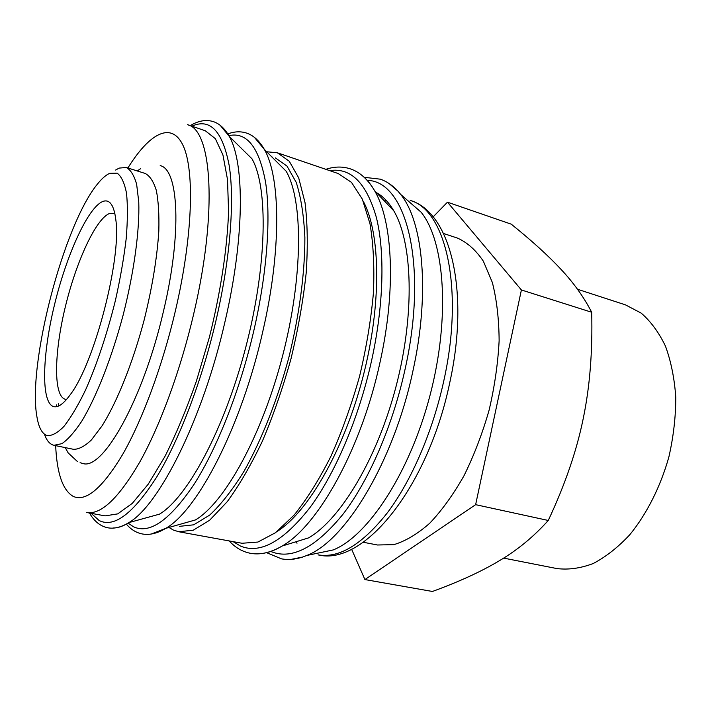 <?xml version="1.0" encoding="UTF-8"?>
<svg xmlns="http://www.w3.org/2000/svg" width="712" height="712" viewBox="0 0 712 712"><rect width="100%" height="100%" fill="white"/><g stroke="black" fill="none" stroke-linecap="round" stroke-linejoin="round"><path stroke-width="1.07" d="M389.01 183.482L397.928 191.136L400.723 194.474C423.293 222.019 430.155 293.682 412.835 371.361C393.665 461.946 345.195 541.093 306.827 555.449L302.76 557.015L291.244 559.347M266.68 151.754L277.351 152.786L289.25 161.224L298.693 177.875L305.021 202.591C307.531 222.838 307.931 246.21 306.213 272.696C303.214 300.464 298.15 329.113 291.039 358.643C282.86 387.907 273.319 415.39 262.408 441.093C251.007 465.061 239.268 485.272 227.208 501.729L209.648 520.232L193.281 530.173L178.783 531.748L173.372 530.048L168.949 527.45M115.629 170.043L119.1 168.103L126.246 167.471C130.67 169.83 134.132 175.428 136.642 184.292L138.76 201.879C139.757 229.967 134.123 271.877 123.158 314.98C111.731 357.967 96.236 397.305 81.675 421.344C74.529 432.086 67.934 439.526 61.899 443.665L53.987 445.294L52.839 444.973C49.27 443.62 46.467 440.016 44.411 434.169M58.606 403.633L58.624 406M46.876 435.522C41.981 433.661 38.662 427.369 36.899 416.636C27.394 364.366 63.599 225.188 97.366 184.177C101.789 178.614 105.919 175.001 109.755 173.319L117.16 173.158C121.369 176.273 124.484 182.948 126.505 193.192C127.786 205.412 127.679 220.551 126.202 238.591C123.897 257.949 120.31 278.543 115.433 300.375C107.031 334.079 97.072 363.957 85.538 390.025C78.044 405.484 70.844 417.606 63.955 426.39C57.423 433.056 51.736 436.1 46.876 435.522M577.476 289.241L625.483 304.87L641.138 313.084C650.723 321.334 658.831 332.353 665.462 346.139C671.016 361.34 674.46 378.392 675.777 397.287C675.768 416.858 673.472 436.741 668.888 456.926C660.478 486.812 646.763 513.939 629.791 534.73C618.034 547.323 605.823 556.918 593.185 563.53C580.591 568.301 568.496 569.983 556.891 568.568L503.651 558.101M66.554 399.441L65.397 399.307C53.302 396.362 54.059 353.214 65.219 307.281C76.229 261.331 96.254 217.854 109.977 213.315L114.881 213.645M53.792 406.659C40.869 403.25 42.124 355.715 54.361 305.35C66.447 254.985 88.146 206.925 103.026 201.38C109.79 199.075 114.062 205.279 115.851 219.981C121.538 258.91 94.429 363.156 70.488 394.368C63.858 403.606 58.295 407.7 53.792 406.659M65.967 400.1L66.002 399.441M114.401 213.369L114.694 212.781M160.191 165.629C178.632 169.198 182.165 232.975 163.52 311.028C143.317 399.423 102.617 471.024 82.725 463.441L80.064 462.711M53.987 445.294L73.452 449.299C78.703 449.45 84.692 446.326 91.421 439.918L102.127 425.776C117.035 402.013 132.699 363.058 144.047 320.409C152.199 287.648 157.121 257.824 158.82 230.955C159.248 214.624 158.42 201.113 156.32 190.407C153.57 181.533 149.858 175.891 145.204 173.461L126.246 167.471M443.576 233.5L457.335 238.048C467.152 242.32 475.83 250.046 483.368 261.224L492.348 282.486C496.709 299.583 498.97 318.994 499.13 340.719C497.973 363.343 494.635 386.491 489.099 410.165C482.398 433.528 474.041 455.368 464.019 475.696C453.295 494.591 441.867 510.442 429.728 523.24C417.49 534.009 405.529 541.138 393.852 544.644L377.493 544.991L363.262 542.259M447.474 202.181L511.243 224.164C531.855 240.754 548.454 255.831 561.056 269.412C573.703 282.895 583.911 297.171 591.69 312.257C592.669 351.666 589.803 387.301 583.101 419.172C576.587 451.061 564.972 484.819 548.267 520.463C533.849 536.545 517.633 549.922 499.619 560.584C481.615 571.407 459.213 581.695 432.415 591.467L364.909 579.559L475.634 504.666L521.398 289.962L447.474 202.181L433.118 216.893M351.603 549.219L364.909 579.559M521.398 289.962L591.69 312.257M475.634 504.666L548.267 520.463M205.279 130.75L215.318 138.626L222.927 154.905L227.502 179.469L228.579 211.624C227.262 248.292 220.613 292.312 209.346 337.399L196.361 381.249C186.5 409.284 175.998 434.4 164.864 456.597L148.247 484.16L132.281 503.375L117.711 513.886L105.1 515.88L86.713 512.507C101.131 514.936 118.913 497.946 140.068 461.527C160.369 425.019 180.652 369.84 193.7 313.876C217.961 211.446 211.802 129.673 187.576 124.725L205.279 130.75M220.248 125.374L229.344 136.482L251.95 158.767C268.237 186.945 267.258 264.837 245.871 346.895C224.565 428.98 187.461 497.483 159.515 514.144L128.908 522.59C123.203 526.221 117.952 528.028 113.146 528.001M254.469 137.416L264.366 149.44L286.144 171.2C303.232 200.357 303.232 276.719 282.459 356.418C261.767 436.127 224.556 502.814 195.426 519.947L165.807 528.34L151.3 534.018M271.957 157.023L272.554 157.13M275.393 157.895L286.989 166.092L296.183 182.299C300.945 197.001 303.846 215.416 304.87 237.532C304.932 272.91 299.369 315.078 288.716 358.038C277.084 400.758 261.402 440.283 244.1 471.148C232.432 489.963 220.934 504.63 209.604 515.15L193.673 524.824L179.558 526.337M277.351 152.786L338.173 173.532L351.47 182.343L362.319 199.12L369.982 223.693C373.355 243.7 374.503 266.68 373.444 292.632C371.023 319.786 366.386 347.732 359.533 376.461C351.523 404.897 341.956 431.552 330.84 456.445C319.118 479.621 306.917 499.13 294.225 514.963L275.553 532.683L257.904 542.054L242.009 543.265L178.783 531.748M363.209 201.176C380.644 233.198 381.819 304.594 362.871 377.333C343.976 450.082 308.163 511.857 277.333 531.33M376.479 192.676C383.003 196.245 388.752 202.261 393.727 210.725C412.64 242.481 415.016 313.672 396.175 385.993C377.387 458.323 340.621 519.342 308.634 537.863L282.121 546.033C275.784 549.842 269.732 552.227 263.965 553.188M400.723 194.474L421.086 212.167C444.786 241.35 450.438 317.089 430.155 394.831C409.987 472.599 368.14 535.994 333.234 549.931L306.827 555.449M367.276 180.412C405.991 180.617 428.695 264.597 404.959 369.742C392.543 426.248 368.745 480.76 342.944 514.295C315.834 547.448 291.964 559.917 271.334 551.684L270.765 551.444M329.629 170.622C350.856 167.365 366.431 182.94 376.337 217.347C385.032 251.968 383.759 305.412 371.548 360.788C358.848 418.069 335.192 473.471 309.916 507.629C283.385 541.423 260.272 554.248 240.585 546.113L233.118 541.645M228.89 135.654C246.788 131.684 258.999 147.126 265.532 181.96C271.032 217.098 267.223 271.931 254.131 329.327C240.389 389.304 217.338 447.875 194.091 484.276C169.794 520.303 149.565 534.454 133.402 526.72L128.115 523.097M191.866 126.184C210.12 117.916 222.562 131.035 229.193 165.54C234.711 200.57 230.359 258.233 216.306 319.198C202.208 380.039 179.397 439.633 156.863 476.764C133.349 513.53 114.116 528.117 99.155 520.525L91.163 513.325M443.798 380.813C432.762 431.534 411.509 480.6 387.568 512.551C362.408 544.377 339.232 558.484 318.042 554.862C364.446 566.574 428.339 485.94 449.717 382.833C469.867 292.08 450.954 212.283 410.228 200.455C445.463 209.604 464.491 288.173 443.798 380.813M297.02 543.212L295.72 541.841M384.391 200.953L386.198 200.383M362.185 175.57C366.76 179.219 370.881 184.257 374.557 190.656C392.748 221.129 396.362 289.455 379.959 362.577C361.491 448.551 318.059 525.928 282.121 546.033C270.747 552.646 260.227 555.075 250.553 553.322C242.409 551.773 235.289 547.644 229.211 540.933M227.867 133.909C234.479 131.409 240.763 131.15 246.735 133.135C253.57 135.467 259.444 140.905 264.366 149.44C280.572 177.163 281.569 250.357 262.862 331.178C241.804 425.58 197.874 510.192 165.807 528.34C157.352 533.395 149.573 535.282 142.471 533.991C136.286 532.816 130.919 529.523 126.362 524.121M190.246 125.632C198.47 120.648 206.231 119.34 213.547 121.69C219.679 123.79 224.947 128.721 229.344 136.482C244.688 163.155 244.599 237.772 225.134 321.059C203.214 418.167 159.426 505.102 128.908 522.59C121.289 527.227 114.285 528.963 107.913 527.814C100.374 526.302 94.233 521.371 89.481 513.014M127.884 167.988C149.467 133.197 171.663 120.72 183.242 145.853C194.759 170.844 192.756 236.651 175.49 310.459C162.594 365.532 142.507 419.688 122.882 454.051C102.43 488.192 85.832 502.28 73.078 496.317C62.709 490.168 56.907 473.275 55.661 445.641M56.515 406.694L56.657 404.861M397.928 191.136C392.561 185.36 386.687 181.373 380.297 179.175L364.206 177.306M393.727 210.725L374.557 190.656C367.855 179.344 359.845 172.099 350.535 168.922C342.668 166.305 334.444 166.439 325.865 169.331M302.76 557.015C295.257 559.445 288.182 560.059 281.534 558.858L266.573 552.654M65.477 399.325L66.465 399.539M77.492 461.607L68.156 452.885L65.255 447.617M58.42 406.098L58.42 403.757M137.22 170.942L140.727 168.628"/></g></svg>
